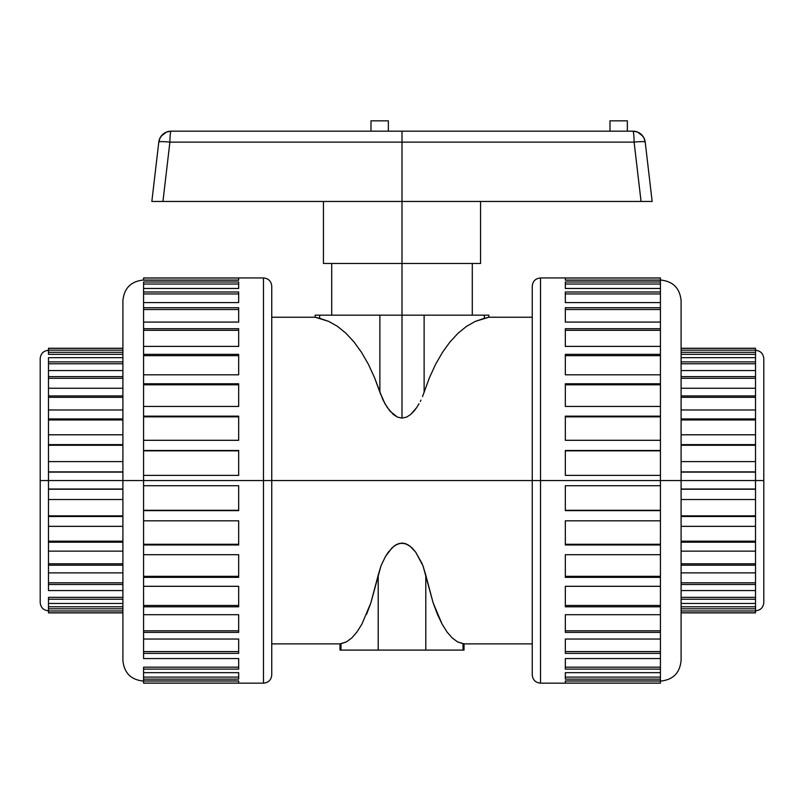 <?xml version="1.0" encoding="UTF-8"?>
<svg xmlns="http://www.w3.org/2000/svg" width="804" height="804" viewBox="0 0 804 804"><rect width="100%" height="100%" fill="white"/><g stroke="black" fill="none" stroke-linecap="round" stroke-linejoin="round"><path stroke-width="1.21" d="M170.961 131.173L166.599 132.017L161.252 136.037M159.091 140.469L160.107 137.846L158.79 142.127A12.402 12.402 0 0 1 171.111 131.163L632.889 131.163A12.402 12.402 0 0 1 645.21 142.127L652.155 201.462L402 201.462L402 263.481L480.561 263.481L402 263.481L402 315.168L379.88 315.168L379.88 392.181L385.026 403.869L390.091 411.216L397.307 417.055L402 418.13L402 315.168L402 418.13L397.307 417.055L393.347 414.482L387.347 407.618L383.016 400.03L374.503 377.568L368.343 364.212L361.478 352.283L353.981 341.921L345.941 333.238L337.479 326.364L328.675 321.369L319.65 318.314L328.675 321.369L337.479 326.364L345.941 333.238L353.981 341.921L361.478 352.283L368.343 364.212L374.503 377.568L379.88 392.181L379.88 315.168L319.65 315.168L319.65 318.314L315.168 317.238L328.675 321.369M633.039 131.173L637.401 132.017L642.748 136.037M763.8 359.167L763.8 602.538L763.8 480.561L755.529 480.561L763.8 480.561L763.8 601.955M755.529 348.343L681.099 348.343L755.529 348.343L755.529 350.162L681.099 350.162L755.529 350.162L755.529 352.313L681.099 352.313L755.529 352.313L755.529 357.679L755.529 354.333L681.099 354.333L755.529 354.333L755.529 348.243L681.099 348.243M755.529 363.77L755.529 370.564L755.529 363.77L681.099 363.77L755.529 363.77L755.529 357.679L681.099 357.679L755.529 357.679L755.529 361.88L681.099 361.88L755.529 361.88L755.529 363.77M755.529 461.607L681.099 461.607L755.529 461.607L755.529 472.099L681.099 472.099L755.529 472.099L755.529 480.561L755.529 471.878L681.099 471.878L755.529 471.878L755.529 444.622L681.099 444.622L755.529 444.622L755.529 418.934L681.099 418.934L755.529 418.934L755.529 395.93L681.099 395.93L755.529 395.93L755.529 378.312L755.529 387.799M755.529 388.252L681.099 388.252L755.529 388.252L755.529 397.317L681.099 397.317L755.529 397.317L755.529 408.703M755.529 409.98L681.099 409.98L755.529 409.98L755.529 419.969L681.099 419.969L755.529 419.969L755.529 432.562M755.529 434.793L681.099 434.793L755.529 434.793L755.529 445.265L681.099 445.265L755.529 445.265L755.529 458.35M660.426 280.023C672.988 281.249 679.872 288.144 681.099 300.696L681.099 480.561L681.099 300.696L681.099 480.561L755.529 480.561L681.099 480.561L681.099 660.426L681.099 480.561L660.426 480.561L681.099 480.561L681.099 660.426C679.872 672.988 672.988 679.872 660.426 681.099M660.426 278.023L660.426 280.083L565.323 280.083L660.426 280.083L660.426 278.023L565.323 278.023L565.323 280.204L660.426 280.204L660.426 288.465L565.323 288.465L565.323 281.993L660.426 281.993L660.426 280.204L565.323 280.204L565.323 278.023L660.426 277.953L540.519 277.953L540.519 480.561L660.426 480.561L660.426 475.395L565.323 475.395L565.323 450.481L660.426 450.481L660.426 440.301L565.323 440.301L565.323 416.15L660.426 416.15L660.426 406.432L565.323 406.432L565.323 383.769L660.426 383.769L660.426 374.815L565.323 374.815L565.323 354.333L660.426 354.333L660.426 346.413L565.323 346.413L565.323 328.725L660.426 328.725L660.426 322.082L565.323 322.082L565.323 307.741L660.426 307.741L660.426 302.575L565.323 302.575L565.323 292.003L660.426 292.003L660.426 284.033L565.323 284.033L660.426 284.033L660.426 281.993L565.323 281.993L565.323 288.465L660.426 288.465L660.426 292.003L565.323 292.003L565.323 302.575L660.426 302.575L660.426 293.942L660.426 307.741L565.323 307.741L565.323 322.082L660.426 322.082L660.426 309.53L660.426 321.138M660.426 322.082L660.426 330.313L565.323 330.313L660.426 330.313L660.426 328.725L565.323 328.725L565.323 346.413L660.426 346.413L660.426 330.313L660.426 344.313M660.426 346.413L660.426 355.659L565.323 355.659L660.426 355.659L660.426 354.333L565.323 354.333L565.323 374.815L660.426 374.815L660.426 355.659L660.426 371.368M660.426 374.815L660.426 384.804L565.323 384.804L660.426 384.804L660.426 383.769L565.323 383.769L565.323 406.432L660.426 406.432L660.426 384.804L660.426 401.477M660.426 406.432L660.426 416.854L565.323 416.854L660.426 416.854L660.426 416.15L565.323 416.15L565.323 440.301L660.426 440.301L660.426 416.854L660.426 433.728M660.426 440.301L660.426 475.395L660.426 450.843L565.323 450.843L660.426 450.481L565.323 450.481L565.323 475.395L660.426 475.395L660.426 480.561L540.519 480.561L540.519 277.953L540.519 683.169L540.519 480.561L532.248 480.561L532.248 286.224L532.248 480.561L540.519 480.561L540.519 683.169C535.494 682.676 532.74 679.923 532.248 674.898L532.248 480.561L271.752 480.561L271.752 286.224L271.752 480.561L532.248 480.561L532.248 286.224C532.74 281.199 535.494 278.445 540.519 277.953M263.481 480.561L263.481 277.953L263.481 480.561L271.752 480.561L271.752 674.898L271.752 480.561L263.481 480.561L263.481 277.953C268.506 278.445 271.26 281.199 271.752 286.224L271.752 674.898C271.26 679.923 268.506 682.676 263.481 683.169L263.481 480.561L143.574 480.561L263.481 480.561L263.481 683.169L263.481 480.561M143.574 475.395L143.574 480.561L122.901 480.561L122.901 300.696L122.901 480.561L143.574 480.561L143.574 510.289L238.677 510.289L143.574 510.289L143.574 485.727L238.677 485.727L238.677 510.64L238.677 485.727L143.574 485.727L143.574 450.843L143.574 475.395L238.677 475.395L238.677 450.481L238.677 475.395L143.574 475.395M143.574 450.481L238.677 450.481L143.574 450.843L143.574 416.854L143.574 450.481M238.677 440.301L143.574 440.301L238.677 440.301L238.677 416.15L238.677 440.301M143.574 416.15L238.677 416.15L143.574 416.15L143.574 416.854L143.574 384.804L143.574 416.15M238.677 406.432L143.574 406.432L238.677 406.432L238.677 383.769L238.677 406.432M143.574 383.769L238.677 383.769L143.574 383.769L143.574 384.804L143.574 355.659L143.574 383.769M238.677 374.815L143.574 374.815L238.677 374.815L238.677 354.333L238.677 374.815M143.574 354.333L238.677 354.333L143.574 354.333L143.574 355.659L143.574 330.313L143.574 354.333M238.677 346.413L143.574 346.413L238.677 346.413L238.677 328.725L238.677 346.413M143.574 328.725L238.677 328.725L143.574 328.725L143.574 330.313L143.574 309.53L143.574 328.725M238.677 322.082L143.574 322.082L238.677 322.082L238.677 307.741L238.677 322.082M143.574 307.741L238.677 307.741L143.574 307.741L143.574 309.53L143.574 293.942L143.574 307.741M238.677 302.575L143.574 302.575L238.677 302.575L238.677 292.003L238.677 302.575M143.574 292.003L238.677 292.003L143.574 292.003L143.574 293.942L143.574 284.033L143.574 292.003M238.677 288.465L143.574 288.465L238.677 288.465L238.677 281.993L238.677 288.465M143.574 281.993L238.677 281.993L143.574 281.993L143.574 284.033L143.574 281.993M238.677 280.204L143.574 280.204L238.677 280.204L238.677 278.023L238.677 280.204M143.574 278.023L238.677 278.023L143.574 278.023L143.574 280.083L143.574 277.953L263.481 277.953M40.2 601.955L40.2 358.584L40.2 480.561L48.471 480.561L48.471 472.099L48.471 489.023L122.901 489.023L48.471 489.023L48.471 480.561L122.901 480.561L40.2 480.561L40.2 359.167M48.471 461.607L48.471 445.265L48.471 471.878L122.901 471.878L48.471 472.099L48.471 461.607L122.901 461.607L48.471 461.607M48.471 434.793L48.471 419.969L48.471 444.622L122.901 444.622L48.471 444.622L48.471 445.265L48.471 434.793L122.901 434.793L48.471 434.793M48.471 409.98L48.471 397.317L48.471 418.934L122.901 418.934L48.471 418.934L48.471 419.969L48.471 409.98L122.901 409.98L48.471 409.98M48.471 388.252L48.471 378.312L48.471 395.93L122.901 395.93L48.471 395.93L48.471 397.317L48.471 388.252L122.901 388.252L48.471 388.252M48.471 370.564L48.471 363.77L48.471 376.634L122.901 376.634L48.471 376.634L48.471 378.312L48.471 370.564L122.901 370.564L48.471 370.564M48.471 357.679L48.471 361.88L122.901 361.88L48.471 361.88L48.471 363.77L48.471 357.679L122.901 357.679L48.471 357.679M681.099 489.023L755.529 489.023L755.529 480.561L755.529 489.023L681.099 489.023M406.723 417.045L402 418.13L406.723 417.045L410.703 414.442L406.723 417.045M413.97 411.156L410.703 414.442L416.703 407.538L413.97 411.156M419.015 403.799L416.703 407.538L419.015 403.799M532.248 317.238L488.832 317.238L475.325 321.369L466.521 326.364L458.059 333.238L450.019 341.921L442.522 352.283L435.657 364.212L429.497 377.568L422.773 395.91M422.492 396.603L429.497 377.568L435.657 364.212L442.522 352.283L450.019 341.921L458.059 333.238L466.521 326.364L475.325 321.369L484.35 318.314L484.35 315.168L402 315.168L424.12 315.168L424.12 392.181L424.12 315.168L484.35 315.168L484.35 318.314L487.696 317.52M420.301 401.407L420.924 400.141M380.413 393.749L380.634 394.362M366.594 614.266L370.895 602.759L361.941 624.055L356.986 631.984L351.8 637.954L346.444 641.883L340.986 643.743L340.986 650.094L378.202 650.094L339.981 650.094L340.986 650.094L340.986 643.743L339.981 643.893L346.444 641.883L351.8 637.954L356.986 631.984L361.941 624.055L370.895 602.759L381.016 565.765L385.458 556.499L391.98 547.876L396.472 544.479L402.05 543.001L407.588 544.519L412.08 547.936L415.638 552.077L422.211 563.835M425.788 575.161L433.105 602.759L442.059 624.055L447.014 631.984L452.2 637.954L457.556 641.883L463.014 643.743L463.014 650.094L425.798 650.094L425.798 575.172L423.004 565.815L433.105 602.759L437.406 614.266L442.059 624.055L447.014 631.984L452.2 637.954L457.556 641.883L464.019 643.893L532.248 643.893M660.426 293.942L565.323 293.942L660.426 293.942L660.426 292.003L660.426 293.942M660.426 309.53L565.323 309.53L660.426 309.53L660.426 307.741L660.426 309.53M565.323 485.727L565.323 510.64L565.323 485.727L660.426 485.727L660.426 480.561L660.426 510.289L660.426 485.727L565.323 485.727M565.323 510.289L660.426 510.289L565.323 510.289M565.323 520.821L565.323 544.981L565.323 520.821L660.426 520.821L660.426 510.64L565.323 510.64L660.426 510.289L660.426 544.268L660.426 520.821L565.323 520.821M565.323 544.268L660.426 544.268L565.323 544.268M565.323 554.69L565.323 577.352L565.323 554.69L660.426 554.69L660.426 544.981L565.323 544.981L660.426 544.981L660.426 544.268L660.426 576.327L660.426 554.69L565.323 554.69M565.323 576.327L660.426 576.327L565.323 576.327M565.323 586.307L565.323 606.799L565.323 586.307L660.426 586.307L660.426 577.352L565.323 577.352L660.426 577.352L660.426 576.327L660.426 605.462L660.426 586.307L565.323 586.307M565.323 605.462L660.426 605.462L565.323 605.462M565.323 614.708L565.323 632.396L565.323 614.708L660.426 614.708L660.426 606.799L565.323 606.799L660.426 606.799L660.426 605.462L660.426 630.808L660.426 614.708L565.323 614.708M565.323 630.808L660.426 630.808L565.323 630.808M565.323 639.039L565.323 653.381L565.323 639.039L660.426 639.039L660.426 632.396L565.323 632.396L660.426 632.396L660.426 630.808L660.426 651.592L660.426 639.039L565.323 639.039M565.323 651.592L660.426 651.592L565.323 651.592M565.323 658.556L565.323 669.119L565.323 658.556L660.426 658.556L660.426 653.381L565.323 653.381L660.426 653.381L660.426 651.592L660.426 667.179L660.426 658.556L565.323 658.556M565.323 667.179L660.426 667.179L565.323 667.179M565.323 672.657L565.323 679.129L565.323 672.657L660.426 672.657L660.426 669.119L565.323 669.119L660.426 669.119L660.426 667.179L660.426 677.089L660.426 672.657L565.323 672.657M565.323 677.089L660.426 677.089L565.323 677.089M565.323 680.928L565.323 683.109L565.323 680.928L660.426 680.928L660.426 679.129L565.323 679.129L660.426 679.129L660.426 677.089L660.426 680.928L565.323 680.928M565.323 681.038L660.426 681.038L565.323 681.038M755.529 378.312L681.099 378.312L755.529 378.312L755.529 370.564L681.099 370.564L755.529 370.564L755.529 376.634L681.099 376.634L755.529 376.634L755.529 378.312M755.529 515.866L755.529 499.525L755.529 515.866L681.099 515.866L755.529 515.866L755.529 516.5L681.099 516.5L755.529 516.5L755.529 515.866M755.529 541.162L755.529 526.339L755.529 541.162L681.099 541.162L755.529 541.162L755.529 542.197L681.099 542.197L755.529 542.197L755.529 541.162M755.529 563.805L755.529 551.142L755.529 563.805L681.099 563.805L755.529 563.805L755.529 565.192L681.099 565.192L755.529 565.192L755.529 563.805M755.529 582.81L755.529 572.87L755.529 582.81L681.099 582.81L755.529 582.81L755.529 584.488L681.099 584.488L755.529 584.488L755.529 582.81M755.529 597.352L755.529 590.568L755.529 597.352L681.099 597.352L755.529 597.352L755.529 599.241L681.099 599.241L755.529 599.241L755.529 597.352M755.529 606.789L755.529 603.452L755.529 606.789L681.099 606.789L755.529 606.789L755.529 608.809L681.099 608.809L755.529 608.809L755.529 606.789M238.677 280.083L143.574 280.083L238.677 280.083M238.677 284.033L143.574 284.033L238.677 284.033M238.677 293.942L143.574 293.942L238.677 293.942M238.677 309.53L143.574 309.53L238.677 309.53M238.677 330.313L143.574 330.313L238.677 330.313M238.677 355.659L143.574 355.659L238.677 355.659M238.677 384.804L143.574 384.804L238.677 384.804M238.677 416.854L143.574 416.854L238.677 416.854M238.677 450.843L143.574 450.843L238.677 450.843M143.574 520.821L238.677 520.821L238.677 544.981L238.677 520.821L143.574 520.821L143.574 510.289L238.677 510.64L143.574 510.64L143.574 544.268L238.677 544.268L143.574 544.268L143.574 527.394M143.574 554.69L238.677 554.69L238.677 577.352L238.677 554.69L143.574 554.69L143.574 544.268L143.574 544.981L238.677 544.981L143.574 544.981L143.574 576.327L238.677 576.327L143.574 576.327L143.574 559.644M143.574 586.307L238.677 586.307L238.677 606.799L238.677 586.307L143.574 586.307L143.574 576.327L143.574 577.352L238.677 577.352L143.574 577.352L143.574 605.462L238.677 605.462L143.574 605.462L143.574 589.754M143.574 614.708L238.677 614.708L238.677 632.396L238.677 614.708L143.574 614.708L143.574 605.462L143.574 606.799L238.677 606.799L143.574 606.799L143.574 630.808L238.677 630.808L143.574 630.808L143.574 616.809M143.574 639.039L238.677 639.039L238.677 653.381L238.677 639.039L143.574 639.039L143.574 630.808L143.574 632.396L238.677 632.396L143.574 632.396L143.574 651.592L238.677 651.592L143.574 651.592L143.574 639.994M143.574 667.179L238.677 667.179L143.574 667.179L143.574 677.089L238.677 677.089L143.574 677.089L143.574 672.657L238.677 672.657L238.677 679.129L238.677 672.657L143.574 672.657L143.574 667.179M238.677 669.119L238.677 658.556L238.677 669.119L143.574 669.119L238.677 669.119M143.574 683.109L238.677 683.109L238.677 680.928L238.677 683.109L143.574 683.109L143.574 681.038L238.677 681.038L143.574 681.038L143.574 683.169L263.481 683.169M122.901 354.333L48.471 354.333L48.471 352.313L122.901 352.313L48.471 352.313L48.471 354.333L122.901 354.333M143.574 681.099C131.012 679.872 124.128 672.988 122.901 660.426L122.901 300.696C124.128 288.144 131.012 281.249 143.574 280.023M122.901 363.77L48.471 363.77L122.901 363.77M122.901 378.312L48.471 378.312L122.901 378.312M122.901 397.317L48.471 397.317L122.901 397.317M122.901 419.969L48.471 419.969L122.901 419.969M122.901 445.265L48.471 445.265L122.901 445.265M122.901 472.099L48.471 472.099L122.901 472.099M48.471 499.525L122.901 499.525L48.471 499.525L48.471 489.023L122.901 489.244L48.471 489.244L48.471 515.866L122.901 515.866L48.471 515.866L48.471 502.771M48.471 526.339L122.901 526.339L48.471 526.339L48.471 515.866L48.471 516.5L122.901 516.5L48.471 516.5L48.471 541.162L122.901 541.162L48.471 541.162L48.471 528.56M48.471 551.142L122.901 551.142L48.471 551.142L48.471 541.162L48.471 542.197L122.901 542.197L48.471 542.197L48.471 563.805L122.901 563.805L48.471 563.805L48.471 552.428M48.471 572.87L122.901 572.87L48.471 572.87L48.471 563.805L48.471 565.192L122.901 565.192L48.471 565.192L48.471 582.81L122.901 582.81L48.471 582.81L48.471 573.322M48.471 597.352L122.901 597.352L48.471 597.352L48.471 606.789L122.901 606.789L48.471 606.789L48.471 603.452L122.901 603.452L48.471 603.452L48.471 597.352M40.2 480.561L40.2 602.538L40.2 480.561M122.901 480.561L122.901 660.426L122.901 480.561M143.574 680.928L238.677 680.928L143.574 680.928L143.574 677.089L143.574 680.928M238.677 679.129L143.574 679.129L238.677 679.129M143.574 658.556L238.677 658.556L143.574 658.556L143.574 651.592L143.574 658.556M238.677 653.381L143.574 653.381L238.677 653.381M532.248 480.561L532.248 674.898L532.248 480.561M660.426 683.109L565.323 683.109L660.426 683.109L660.426 681.038L660.426 683.169L540.519 683.169M48.471 348.343L122.901 348.343L48.471 348.343L48.471 350.162L48.471 348.243L122.901 348.243M48.471 612.779L48.471 610.96L48.471 612.779L122.901 612.779L48.471 612.879L122.901 612.879M48.471 610.96L122.901 610.96L48.471 610.96L48.471 606.789L48.471 610.96M122.901 608.809L48.471 608.809L122.901 608.809M122.901 599.241L48.471 599.241L122.901 599.241M48.471 590.568L122.901 590.568L48.471 590.568L48.471 582.81L48.471 590.568M122.901 584.488L48.471 584.488L122.901 584.488M48.471 350.162L48.471 352.313L48.471 350.162L122.901 350.162L48.471 350.162M681.099 612.879L755.529 612.879L681.099 612.779L755.529 612.779L755.529 608.809L755.529 610.96L681.099 610.96L755.529 610.96L755.529 612.779M755.529 603.452L755.529 599.241L755.529 603.452L681.099 603.452L755.529 603.452M755.529 590.568L755.529 584.488L755.529 590.568L681.099 590.568L755.529 590.568M755.529 572.87L755.529 565.192L755.529 572.87L681.099 572.87L755.529 572.87M755.529 551.142L755.529 542.197L755.529 551.142L681.099 551.142L755.529 551.142M755.529 526.339L755.529 516.5L755.529 526.339L681.099 526.339L755.529 526.339M755.529 499.525L755.529 489.244L681.099 489.244L755.529 489.023L755.529 499.525L681.099 499.525L755.529 499.525M463.014 643.743L463.014 650.094L464.019 650.094L464.019 643.893M437.406 614.266L433.105 602.759M423.004 565.815L415.638 552.077L409.96 546.077L404.935 543.414L399.156 543.393L394.101 546.027L388.412 552.016L385.458 556.499L381.016 565.765L378.202 575.172L378.202 650.094L464.019 650.094M370.895 602.759L378.202 575.172L378.202 650.094L425.798 650.094L425.798 575.172M475.325 321.369L484.35 318.314M488.832 315.168L484.35 315.168L488.832 315.168L488.832 317.238M380.553 394.141L380.322 393.478M319.65 318.314L319.65 315.168L315.168 315.168L402 315.168L402 201.462L151.845 201.462L158.79 142.127A12.402 1.296 6.7 0 1 169.895 142.127L162.941 201.462L402 201.462L402 142.127L169.895 142.127L402 142.127L402 201.462L641.059 201.462L634.105 142.127L402 142.127L634.105 142.127L641.059 201.462L652.155 201.462L645.21 142.127A12.402 1.296 173.3 0 0 634.105 142.127A12.402 1.296 -6.7 0 1 645.21 142.127L643.893 137.846L641.14 134.308L637.301 131.977L632.889 131.163A12.402 1.226 90 0 1 634.105 142.127A12.402 1.226 -90 0 0 632.889 131.163L402 131.163L402 142.127L402 131.163L171.111 131.163A12.402 1.226 90 0 0 169.895 142.127A12.402 1.226 -90 0 1 171.111 131.163L166.699 131.977L162.86 134.308L160.107 137.846M379.88 392.181L374.503 377.568M323.439 263.481L402 263.481L323.439 263.481L323.439 201.462M627.351 120.831L609.985 120.831L609.985 131.163L609.985 120.831L627.351 120.831L627.351 131.163L627.351 120.831M388.352 120.831L370.986 120.831L370.986 131.163L370.986 120.831L388.352 120.831L388.352 131.163L388.352 120.831M162.941 201.462L169.895 142.127A12.402 1.296 -173.3 0 0 158.79 142.127L151.845 201.462L162.941 201.462L151.845 201.462M652.155 201.462L641.059 201.462M643.893 137.846L644.898 140.449M402 142.127L402 137.846L402 142.127M480.561 201.462L480.561 263.481M472.29 315.168L472.29 263.481M755.529 350.313C760.554 350.805 763.308 353.559 763.8 358.584M48.471 350.313C43.446 350.805 40.692 353.559 40.2 358.584M271.752 317.238L315.168 317.238L315.168 315.168M271.752 643.893L339.981 643.893L339.981 650.094M48.471 610.809C43.446 610.316 40.692 607.563 40.2 602.538M755.529 610.809C760.554 610.316 763.308 607.563 763.8 602.538M331.71 315.168L331.71 263.481"/></g></svg>
